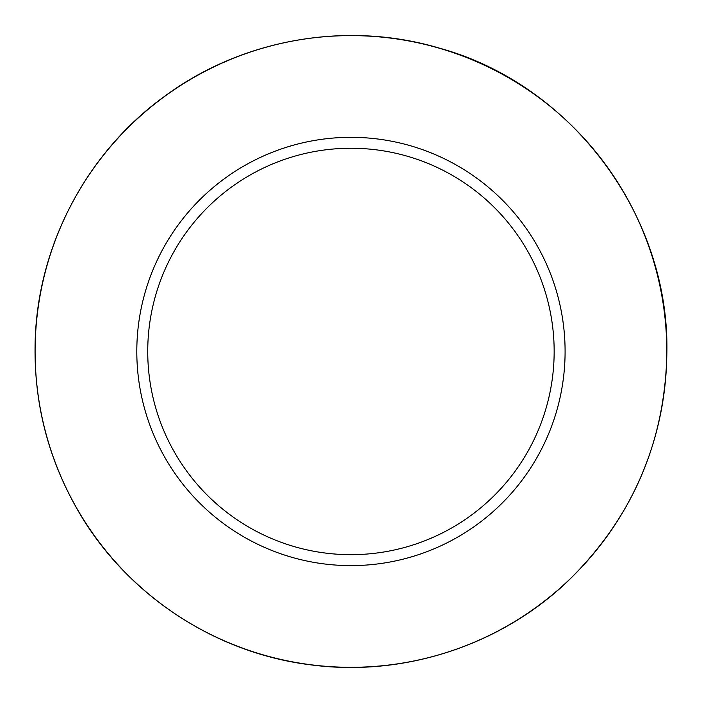 <?xml version="1.0" encoding="UTF-8"?>
<svg xmlns="http://www.w3.org/2000/svg" width="702" height="702" viewBox="0 0 702 702"><rect width="100%" height="100%" fill="white"/><g stroke="black" fill="none" stroke-linecap="round" stroke-linejoin="round"><path stroke-width="1.05" d="M565.092 351.465A214.154 214.154 0 0 0 243.875 166.005A214.154 214.154 0 0 0 243.875 536.925A214.154 214.154 0 0 0 565.092 351.465M554.159 351.465A203.211 203.211 0 0 0 249.342 175.474A203.211 203.211 0 0 0 249.342 527.448A203.211 203.211 0 0 0 554.159 351.465M666.795 351.465A315.847 315.847 0 0 0 193.024 77.931A315.847 315.847 0 0 0 193.024 624.991A315.847 315.847 0 0 0 666.795 351.465M666.9 351.465C665.408 441.97 632.186 518.743 567.234 581.782C499.903 645.717 403.396 677.079 311.346 664.926C215.839 653.457 127.448 595.393 78.993 512.293C48.192 459.529 33.573 402.615 35.153 341.541C37.575 245.375 87.066 151.913 165.233 95.849C242.708 38.829 346.885 20.648 439.092 48.052C571.217 84.187 669.059 214.496 666.9 351.465"/></g></svg>

